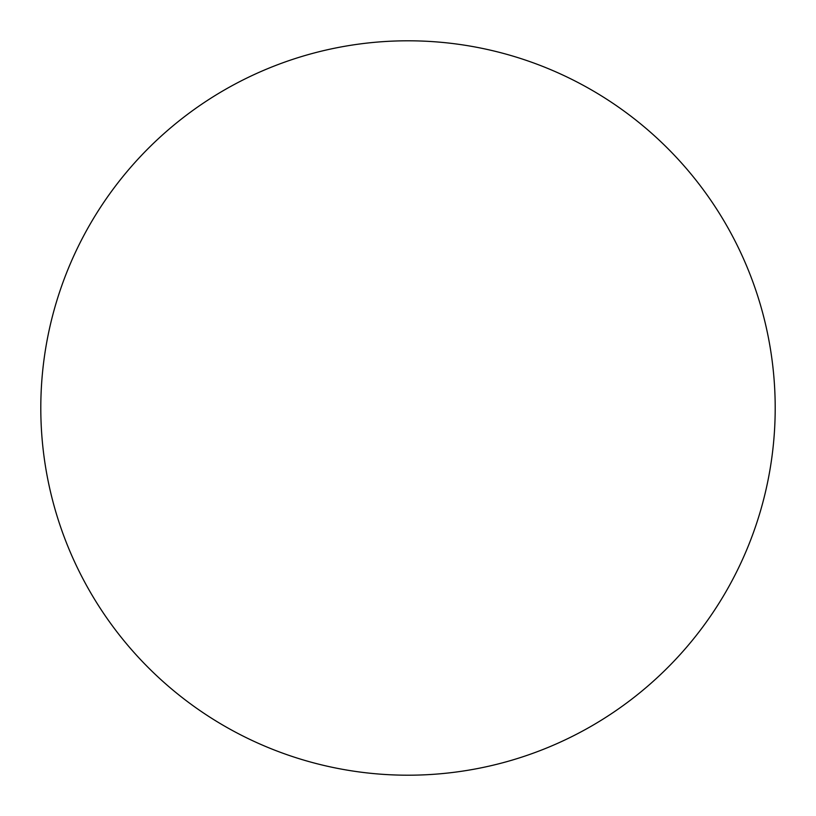 <?xml version="1.0" encoding="UTF-8"?>
<svg xmlns="http://www.w3.org/2000/svg" width="816" height="816" viewBox="0 0 816 816"><rect width="100%" height="100%" fill="white"/><g stroke="black" fill="none" stroke-linecap="round" stroke-linejoin="round"><path stroke-width="1.22" d="M40.8 408A367.2 367.2 0 0 0 408 775.2A367.2 367.2 0 0 0 775.2 408A367.2 367.2 0 0 0 408 40.8A367.2 367.2 0 0 0 40.8 408"/></g></svg>
